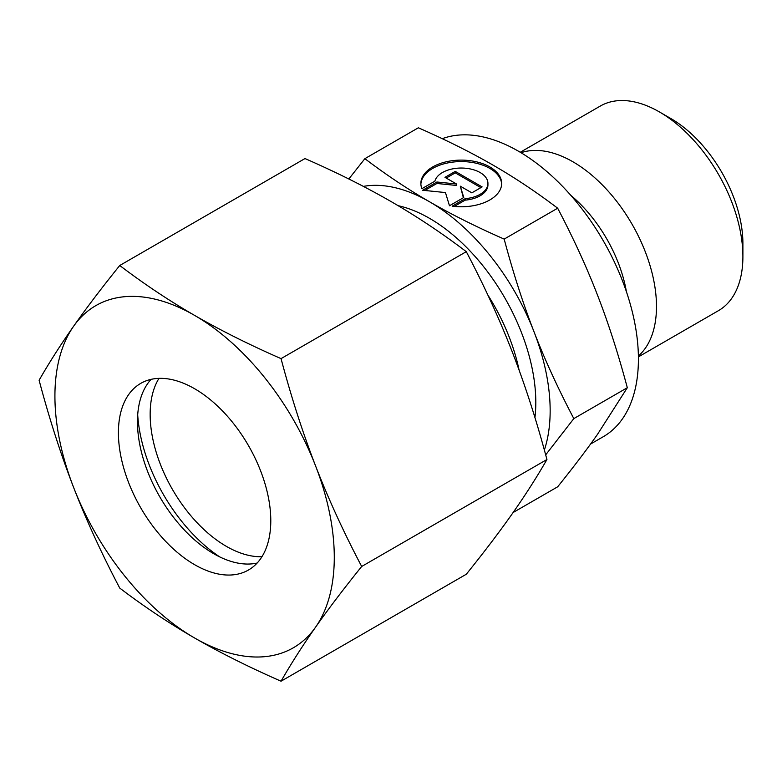 <?xml version="1.0" encoding="UTF-8"?>
<svg xmlns="http://www.w3.org/2000/svg" width="782" height="782" viewBox="0 0 782 782"><rect width="100%" height="100%" fill="white"/><g stroke="black" fill="none" stroke-linecap="round" stroke-linejoin="round"><path stroke-width="1.17" d="M742.9 256.594L742.9 243.398A101.973 58.875 60 0 0 670.79 118.502L659.363 111.904A118.141 68.21 60 0 1 742.9 256.594A118.141 68.21 60 0 1 718.433 310.679L638.395 356.885M521.017 152.725A118.141 68.21 60 0 1 609.286 192.382A118.141 68.21 60 0 1 656.489 306.485A118.141 68.21 60 0 1 638.386 356.005M442.27 138.688A169.704 97.985 60 0 1 569.707 194.092A169.704 97.985 60 0 1 638.415 359.026A169.704 97.985 60 0 1 603.264 436.718L590.576 444.039M557.664 208.208L504.175 239.096C476.003 226.712 451.126 214.268 429.523 201.766C407.862 189.293 386.318 174.933 364.871 158.668L418.36 127.789C446.532 140.164 471.409 152.607 493.012 165.11C514.673 177.582 536.217 191.952 557.664 208.208C573.421 238.236 586.705 267.19 597.487 295.078C608.328 322.937 618.269 353.816 627.311 387.716L597.487 434.372C586.705 449.748 573.421 467.225 557.664 486.805L513.109 512.523M545.68 454.88L573.822 418.605C558.055 388.576 544.78 359.622 533.998 331.734A170.603 98.503 60 0 1 550.157 410.716A170.603 98.503 60 0 1 544.35 450.051M501.653 184.171A40.41 23.333 0 0 0 470.353 162.177A40.41 23.333 0 0 0 420.882 184.171M421.899 188.687A40.41 23.333 180 0 1 420.863 183.438A40.41 23.333 180 0 1 470.353 160.711A40.41 23.333 180 0 1 501.673 183.438A40.41 23.333 180 0 1 452.182 206.174L465.173 198.667A26.666 15.396 0 0 0 487.645 185.696A26.666 15.396 0 0 0 487.939 183.438A26.666 15.396 0 0 0 463.227 168.081A26.666 15.396 0 0 0 434.89 181.189L421.899 188.687M465.173 198.667L465.173 200.133L454.293 206.419M487.939 183.438L487.939 184.904A26.666 15.396 180 0 1 487.645 187.162A26.666 15.396 180 0 1 465.173 200.133M455.271 171.395L482.123 186.908L471.839 192.841L460.305 186.184L463.765 197.504L449.474 205.754L445.457 192.567L422.622 190.251L436.903 182.001L456.512 183.995L444.987 177.338L455.271 171.395L455.271 172.861L446.248 178.071M456.512 183.995L456.512 185.461L436.903 183.467L424.782 190.466M436.903 182.001L436.903 183.467M463.384 197.729L460.305 186.184M480.852 187.641L455.271 172.861M627.311 387.716L573.822 418.605M363.366 186.39A170.603 98.503 60 0 1 429.523 201.766A170.603 98.503 60 0 1 533.998 331.734C523.158 303.875 513.217 272.996 504.175 239.096M364.871 158.668L348.821 179M520.255 152.265L600.293 106.059A118.141 68.21 60 0 1 659.363 111.904M219.752 556.921A125.707 72.579 60 0 1 137.7 414.802M261.96 556.706A107.75 62.208 60 0 1 150.154 414.382A107.75 62.208 60 0 1 158.99 378.361M257.151 563.04A107.75 62.208 60 0 1 213.652 553.676A107.75 62.208 60 0 1 137.456 421.713A107.75 62.208 60 0 1 151.102 379.348M118.414 432.71A107.75 62.208 60 0 1 140.731 383.385A107.75 62.208 60 0 1 223.76 412.251A107.75 62.208 60 0 1 270.787 520.685A107.75 62.208 60 0 1 248.481 570.01A107.75 62.208 60 0 1 165.442 541.144A107.75 62.208 60 0 1 118.414 432.71M281.041 358.625C249.087 344.618 220.27 330.209 194.601 315.4A197.543 114.055 60 0 1 315.566 465.886A197.543 114.055 60 0 1 334.285 557.341A197.543 114.055 60 0 1 315.566 627.184C328.411 608.924 343.787 588.69 361.685 566.471C343.787 532.474 328.411 498.945 315.566 465.886C302.751 432.817 291.246 397.06 281.041 358.625L466.287 251.667C484.185 285.665 499.551 319.193 512.396 352.252C525.211 385.331 536.726 421.087 546.931 459.523C536.726 477.294 525.211 495.299 512.396 513.549C499.551 531.809 484.185 552.043 466.287 574.252L281.041 681.21C291.246 663.439 302.751 645.424 315.566 627.184A197.543 114.055 60 0 1 194.601 637.985C220.27 652.794 249.087 667.202 281.041 681.21M39.1 380.228C49.305 418.673 60.82 454.43 73.635 487.499A197.543 114.055 60 0 1 54.916 396.054A197.543 114.055 60 0 1 73.635 326.211C60.82 344.451 49.305 362.457 39.1 380.228M119.744 265.499C101.846 287.717 86.47 307.952 73.635 326.211A197.543 114.055 60 0 1 194.601 315.4C168.961 300.581 144.005 283.944 119.744 265.499L304.99 158.55C336.944 172.558 365.761 186.957 391.43 201.766C417.07 216.585 442.026 233.222 466.287 251.667M361.685 566.471L546.931 459.523M119.744 588.084C144.005 606.529 168.961 623.166 194.601 637.985A197.543 114.055 60 0 1 73.635 487.499C86.47 520.558 101.846 554.086 119.744 588.084M398.126 205.686A150.31 86.782 60 0 1 429.523 218.334A150.31 86.782 60 0 1 535.807 402.427A150.31 86.782 60 0 1 534.937 417.598M487.841 295.019A140.975 81.387 60 0 1 519.072 370.023M570.762 195.295A103.449 59.725 60 0 1 626.392 291.637"/></g></svg>
